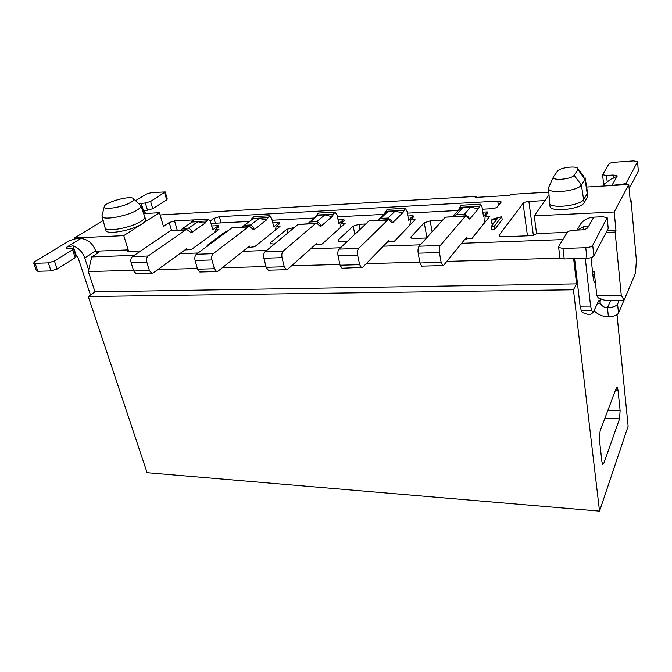 <?xml version="1.0" encoding="UTF-8"?>
<svg xmlns="http://www.w3.org/2000/svg" width="672" height="672" viewBox="0 0 672 672"><rect width="100%" height="100%" fill="white"/><g stroke="black" fill="none" stroke-linecap="round" stroke-linejoin="round"><path stroke-width="1.01" d="M314.941 244.978L322.014 244.138L345.265 223.171L341.023 223.381L344.123 220.609L343.829 219.223L338.906 223.616L337.058 215.04L335.194 212.142L333.379 214.15L332.531 216.25L331.876 215.922L332.455 215.888M365.795 223.986L358.999 224.314L353.153 226.162L338.335 239.82L338.016 240.836L340.586 241.416L347.575 241.139M387.19 242.18L394.321 241.315L415.086 219.744L410.542 219.971L413.314 217.123L413.053 215.687L408.652 220.198L407.005 211.302L405.342 208.286L402.965 212.52L402.268 212.184L402.889 212.15M211.025 223.44L249.421 221.424M272.143 220.231L314.521 218.014M337.436 216.804L383.821 214.368M407.341 213.133L458.212 210.47M482.37 209.202L491.585 208.715C494.399 208.471 496.348 207.841 497.423 206.825L501.077 202.196M498.414 205.598L497.759 201.121L219.4 216.678L221.063 222.919M160.104 214.939L476.053 196.392L476.767 197.333M476.053 196.392L475.154 197.425L509.972 195.392L510.804 194.351L548.831 192.125M617.014 314.723L628.127 426.216L599.533 511.132L573.443 289.792L88.276 296.554L147.092 472.676L599.533 511.132M134.257 255.343L91.736 256.914L88.318 271.58L133.493 270.304M157.786 269.615L197.35 268.489M222.272 267.784L265.978 266.54M291.556 265.818L339.923 264.44M366.19 263.693L419.832 262.172M446.821 261.408L560.255 258.191M562.85 239.576L461.614 243.306M420.386 244.818L383.284 246.187M340.544 247.758L310.582 248.858M266.658 250.471L242.92 251.345M198.08 253L179.785 253.672M573.443 289.792L576.576 283.886L95.021 291.875L88.276 296.554M88.318 271.58L95.021 291.875M576.576 283.886L573.644 258.695M442.47 220.307L430.189 220.886L424.259 222.793L411.096 236.846L410.886 237.804L413.868 238.484L426.569 237.964M247.649 247.582L254.671 246.758L280.031 226.372L276.058 226.573L279.443 223.868L279.124 222.533L273.748 226.808L271.732 218.526L269.699 215.737L266.717 219.383M294.538 227.422L286.784 229.303L270.564 242.592L270.119 243.65L274.411 244.062M184.842 250.009L191.797 249.211L218.938 229.37L215.225 229.555L218.845 226.926L218.492 225.632L212.747 229.799L210.58 221.794L208.404 219.097L205.212 222.642M206.9 246.431L207.27 245.171L224.683 232.252L227.732 230.941M96.205 252.437L98.834 252.336L91.736 256.914M74.718 238.871L74.432 238.006L103.202 220.584M140.725 250.942L129.108 251.404L127.478 251.051L128.192 249.908L95.81 251.21M128.654 251.404L123.774 235.628L74.432 238.006M143.64 213.612L159.44 212.671L163.439 226.388L169.226 222.533L174.577 220.92L193.099 219.929M159.44 212.671L123.774 235.628M210.286 220.945L214.007 218.308L219.4 216.678M144.917 217.258L145.412 218.896C146.278 220.156 145.16 221.81 142.052 223.86C132.922 230.143 108.142 234.914 106.033 230.824L105.731 229.866M144.623 216.275C145.496 217.518 144.371 219.164 141.263 221.206C132.107 227.455 107.293 232.243 105.202 228.186L104.899 227.178M140.616 205.17C141.557 206.338 140.465 207.908 137.348 209.891C128.293 215.88 103.9 220.55 102.186 216.653L102.094 215.284M131.057 202.188C123.48 207.068 103.278 210.479 104.244 206.741C103.841 202.818 128.218 195.636 132.955 198.232C134.593 199.046 133.963 200.365 131.057 202.188M472.03 238.283L484.714 222.499L485.117 216.308L487.502 213.385L487.276 211.898L483.487 216.527L482.076 207.295L480.648 204.154L478.598 208.522L477.868 208.169L478.54 208.135M485.117 216.308L489.997 216.065L472.156 238.283L467.074 238.476L466.561 239.106L464.99 239.173M489.997 216.065L484.714 222.499M586.631 187.043L628.774 184.514L630.336 201.995L631.067 200.55L630.21 200.592M631.067 200.55L636.376 260.324L635.502 273.176L624.036 300.208L604.993 300.376L598.332 297.973L596.795 295.487L621.256 295.218L624.036 300.208M628.774 184.514L614.191 211.999L615.964 230.404L607.051 230.765M606.194 232.411L615.132 232.058L615.964 230.404M615.132 232.058L621.256 295.218M567.252 232.352L536.567 233.579L534.248 215.846L549.016 194.897M536.567 233.579C535.483 234.755 533.366 235.469 530.225 235.704L502.723 236.779L499.162 235.948L499.254 235.074L523.076 203.347C524.093 202.339 526.033 201.709 528.881 201.457L545.017 200.575M614.191 211.999L534.248 215.846M592.561 271.908L594.25 271.874L596.795 295.487M497.759 201.121L501.01 201.776M501.724 216.661L502.169 219.71L494.743 229.354L491.77 229.48L491.308 226.388L497.347 218.669L491.425 220.273L492.257 219.232L501.724 216.661L494.281 226.254L494.743 229.354M494.122 222.785L491.887 223.331L491.425 220.273M494.281 226.254L491.308 226.388M599.432 439.925L600.104 430.996L616.342 387.862L617.089 387.106L617.996 390.096L620.113 410.676L619.542 418.841L603.775 463.436L602.834 464.461L601.91 461.63L599.432 439.925M594.544 274.554L592.847 274.596M587.588 193.049L587.714 196.829L584.111 202.734C581.204 208.891 552.686 212.394 550.091 206.984L549.872 205.204M587.454 191.411L587.362 193.502L583.741 199.366C580.826 205.481 552.275 209.017 549.679 203.65L549.486 201.818M585.018 177.181L585.043 179.29L581.372 184.993C578.491 190.73 550.729 194.166 548.629 189.118L548.839 186.976M553.594 176.593L557.617 171.049C559.364 168.076 573.544 165.732 577.181 167.824L577.92 169.646L574.123 175.258C571.897 179.214 552.115 181.037 553.316 177.215L553.594 176.593M584.111 202.734L581.372 184.993L574.123 175.258M587.714 196.829L585.043 179.29L577.92 169.646M340.36 227.598L341.023 223.381M409.819 225.212L410.542 219.971M275.436 230.068L276.058 226.573M214.637 232.52L215.225 229.555M585.287 258.367L590.587 306.113L591.738 310.573L593.082 312.631L590.671 314.244L587.21 314.252L582.683 312.665L581.28 310.624L580.096 306.18L574.594 258.661M388.256 219.668L368.995 220.962L339.091 249.127C337.89 250.606 337.537 252.84 338.033 255.822L340.091 265.23L342.006 268.254L342.586 268.237M384.745 213.486L377.74 220.189M404.914 208.312L387.206 209.286L384.678 213.116M577.802 230.042L583.582 226.666L583.901 229.555M587.815 227.657L593.804 217.14L602.818 216.728L607.194 217.686L592.721 245.314C591.654 246.658 589.336 247.456 585.766 247.708L562.96 248.455L558.65 247.405L558.659 246.464L567.185 232.462C568.26 231.21 570.486 230.462 573.863 230.202L581.154 229.908C584.564 229.648 586.782 228.9 587.815 227.657L587.798 226.85C587.152 226.103 585.749 226.036 583.582 226.666M593.804 217.14C588.361 217.51 584.06 219.66 580.902 223.583L578.995 226.808M626.758 184.64L626.564 182.49C625.716 183.506 623.717 184.162 620.584 184.456L607.816 185.774M612.15 184.96L617.089 176.291L611.302 178.92L604.22 184.078L602.935 186.068M186.186 229.723L170.293 230.824L132.434 256.586C130.914 257.93 130.477 259.938 131.107 262.609L133.711 271.001L136.13 273.697L136.861 273.68M207.85 219.131L193.57 219.912L191.008 222.701M211.714 225.977L218.492 225.632M187.202 249.917L186.824 248.573L153.216 272.924L151.763 273.286L149.377 270.564L146.807 262.088C146.185 259.4 146.622 257.376 148.117 256.024L185.455 230.068L187.018 229.681L190.663 232.369L191.915 232.42L205.304 222.978M316.117 223.255L298.091 224.482L265.054 251.798C263.726 253.226 263.34 255.385 263.894 258.258L266.162 267.296L268.279 270.203L268.918 270.186M315.546 217.148L307.776 223.675M334.723 212.167L318.276 213.066L315.47 216.787M338.024 219.526L343.829 219.223M316.974 244.894L316.646 243.457L287.599 269.346L286.339 269.724L284.264 266.792L282.047 257.662C281.509 254.755 281.887 252.588 283.181 251.143L315.479 223.616L316.823 223.222L319.964 226.136L321.04 226.204L332.531 216.25M248.926 226.607L232.008 227.758L196.35 254.285C194.922 255.662 194.502 257.746 195.098 260.509L197.56 269.22L199.836 272.017L200.525 271.992M269.178 215.762L253.873 216.602L250.832 220.223M272.782 222.86L279.124 222.533M249.866 247.498L249.505 246.103L217.98 271.194L216.619 271.572L214.376 268.741L211.966 259.955C211.378 257.166 211.789 255.066 213.192 253.672L248.237 226.96L249.69 226.565L253.109 229.362L254.285 229.421L266.801 219.727M482.815 212.125L487.276 211.898M466.561 239.106L466.309 237.552L443.73 265.188L442.747 265.591L441.143 262.399L439.412 252.504C438.992 249.362 439.295 247.01 440.311 245.465L465.436 216.182L466.469 215.779L468.896 218.963L469.728 219.047L478.598 208.522M465.923 215.804L445.292 217.182L419.118 246.229C418.06 247.766 417.749 250.085 418.186 253.201L419.983 262.987L421.663 266.154L422.167 266.137M459.018 209.555L452.911 216.451M480.287 204.17L461.16 205.22L458.959 209.177M342.006 268.254L362.628 267.347L388.727 240.61L389.012 242.113M407.862 215.956L413.053 215.687M361.494 267.742L359.638 264.684L357.638 255.184C357.151 252.168 357.496 249.908 358.663 248.413L387.694 220.038L388.895 219.635L391.7 222.684L392.666 222.751L402.965 212.52M392.599 222.382L391.961 222.407C392.549 221.516 391.23 220.055 387.996 218.039L380.772 218.4L378.47 220.156M380.772 218.4L388.004 211.462L395.144 211.075L400.672 212.503L402.268 212.184M385.291 213.083L388.004 211.462M591.016 257.653L593.359 279.3L594.325 282.332L595.266 281.249M90.485 295.025L78.212 258.149L75.995 254.78L73.021 245.851C78.506 247.825 82.404 251.84 84.706 257.914L88.687 269.993M623.986 300.208L618.5 313.152C617.03 315.378 613.67 316.604 608.404 316.848C602.683 316.722 597.895 314.647 594.023 310.632M593.082 312.631L598.66 300.796L599.264 300.342L600.382 303.215C601.726 306.062 604.086 307.574 607.463 307.742L610.789 300.325M626.564 182.49L637.56 161.582L633.545 160.91L614.435 162.246C611.512 162.54 609.638 163.145 608.807 164.06L602.633 174.745L606.556 175.451L613.074 175.022L613.376 178.172M617.089 176.291L617.089 175.745L613.074 175.022M191.822 232.084L191.302 232.109C192.158 231.286 191.26 229.958 188.605 228.119L182.725 228.421L180.835 229.992M182.725 228.421L192.016 222.012L197.845 221.693L202.994 222.978L204.7 222.676M197.845 221.693L188.605 228.119M320.956 225.842L320.368 225.868C321.056 225.002 319.889 223.591 316.873 221.634L310.145 221.97L307.994 223.667M310.145 221.97L318.175 215.216L324.836 214.864L330.229 216.241L331.876 215.922M316.042 216.762L318.175 215.216M324.836 214.864L316.873 221.634M254.192 229.068L253.638 229.093C254.419 228.253 253.394 226.884 250.564 224.986L244.28 225.305L242.273 226.934M244.28 225.305L253 218.728L259.224 218.392L264.491 219.719L266.171 219.408M259.224 218.392L250.564 224.986M459.614 209.135L462.983 207.421L470.669 207.01L476.33 208.496L477.868 208.169M470.669 207.01L464.486 214.166L456.7 214.561L454.23 216.384M469.661 218.652L468.98 218.686C469.451 217.77 467.947 216.258 464.486 214.166M456.7 214.561L462.983 207.421M395.144 211.075L387.996 218.039M607.253 218.324L608.219 228.539L593.863 255.914C592.796 257.284 590.486 258.082 586.933 258.317L564.228 258.955L559.927 257.855L559.835 257.099M603.498 183.448L604.094 184.296M629.143 188.656L638.333 171.133L637.594 162.002M36.406 270.766L37.892 271.295L35.087 263.332L33.667 263.029L34.65 261.736L69.72 240.509L75.474 238.795L80.791 238.543C87.553 239.022 92.518 243.138 95.701 250.874L96.634 253.756M145.841 213.486L142.044 209.152M75.272 254.243L75.995 254.78M80.791 238.543L66.956 247.01L73.021 245.851M135.551 200.659L146.513 194.023L151.595 192.545L165.245 191.923L150.612 201.44L145.362 202.978L138.785 203.692M165.287 192.091L167.278 199.03L166.698 199.861L152.737 208.681L147.504 210.218L143.48 210.47M66.956 247.01L66.083 248.186L73.399 248.615L72.534 249.808L75.163 257.687L76.02 256.469L73.466 248.816M37.892 271.295L51.064 270.908L57.154 269.06L75.163 257.687M35.087 263.332L48.283 262.878L54.398 261.038L72.534 249.808M619.248 300.25L617.593 304.063C616.123 306.264 612.746 307.49 607.463 307.742L608.404 316.848M358.999 224.314L360.049 229.396M353.153 226.162L354.858 234.284M338.335 239.82L338.646 241.231M441.865 220.324L441.958 220.878M430.189 220.886L432.113 231.806M424.259 222.793L426.905 237.594M411.096 236.846L411.34 238.148M292.53 227.514L292.841 228.824M286.784 229.303L287.683 233.083M270.564 242.592L270.925 244.054M224.683 232.252L224.902 233.05M207.27 245.171L207.497 245.994M174.577 220.92L177.223 230.168M169.226 222.533L171.503 230.412M214.007 218.308L215.326 223.213M528.881 201.457L533.358 235.242M523.076 203.347L527.453 235.813M499.254 235.074L499.422 236.208M603.775 463.436L602.221 463.336M615.535 390.02L617.996 390.096M604.918 418.202L619.542 418.841M620.113 410.676L607.933 410.189M340.091 265.23L359.638 264.684M357.638 255.184L338.033 255.822M339.091 249.127L358.663 248.413M387.694 220.038L368.995 220.962M385.526 211.336L403.712 210.353M590.587 306.113L580.096 306.18M620.634 185.002L620.584 184.456M594.938 281.912L593.981 281.929M594.896 277.872L593.208 277.906M597.509 303.24L600.382 303.215M591.738 310.573L581.28 310.624M133.711 271.001L149.377 270.564M146.807 262.088L131.107 262.609M132.434 256.586L148.117 256.024M185.455 230.068L170.293 230.824M191.419 221.802L206.279 221.004M266.162 267.296L284.264 266.792M282.047 257.662L263.894 258.258M265.054 251.798L283.181 251.143M315.479 223.616L298.091 224.482M316.411 215.065L333.379 214.15M197.56 269.22L214.376 268.741M211.966 259.955L195.098 260.509M196.35 254.285L213.192 253.672M248.237 226.96L232.008 227.758M251.857 218.543L267.716 217.686M459.698 207.329L479.254 206.279M465.436 216.182L445.292 217.182M419.118 246.229L440.311 245.465M439.412 252.504L418.186 253.201M419.983 262.987L441.143 262.399M601.255 299.023L599.945 301.82M564.228 258.955L562.96 248.455M585.766 247.708L586.933 258.317M593.863 255.914L592.721 245.314M607.211 218.417L608.219 228.539M84.706 257.914L95.701 250.874M606.556 175.451L607.118 181.205M638.333 171.133L637.568 162.061M617.593 304.063L618.5 313.152M152.737 208.681L150.612 201.44M166.698 199.861L164.657 192.738M143.371 210.361L141.254 203.255M147.504 210.218L145.362 202.978M57.154 269.06L54.398 261.038M51.064 270.908L48.283 262.878M106.033 230.824L105.202 228.186M102.186 216.653L105.143 228.11M140.952 206.111L144.564 216.199M104.244 206.741L101.959 215.838M133.82 199.046L139.726 204.565M550.091 206.984L549.679 203.65M548.629 189.118L549.604 203.532M585.287 178.819L587.32 191.218M553.316 177.215L548.386 187.984M578.147 169.058L583.817 176.282M580.902 223.583L577.072 230.076M604.22 184.078L603.053 186.06M587.882 227.522L587.832 227.069M617.089 175.745L617.131 176.207M136.13 273.697L151.763 273.286M268.279 270.203L286.339 269.724M199.836 272.017L216.619 271.572M421.663 266.154L442.747 265.591M558.65 247.405L559.927 257.855M602.633 174.745L603.54 183.901M33.667 263.029L36.473 270.976"/></g></svg>
